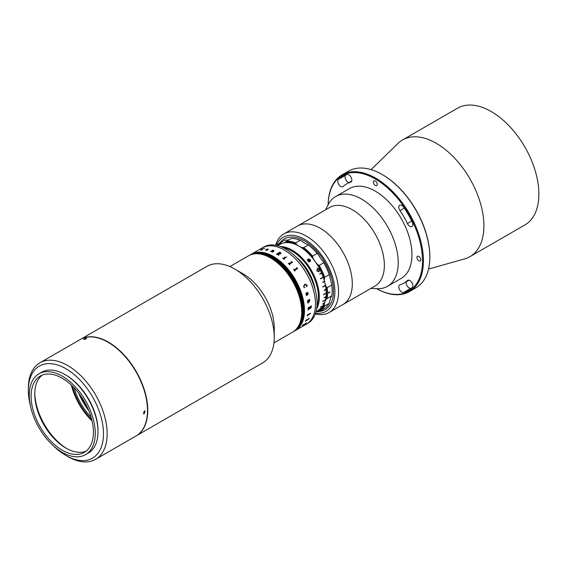 <?xml version="1.0" encoding="UTF-8"?>
<svg xmlns="http://www.w3.org/2000/svg" width="567" height="567" viewBox="0 0 567 567"><rect width="100%" height="100%" fill="white"/><g stroke="black" fill="none" stroke-linecap="round" stroke-linejoin="round"><path stroke-width="0.85" d="M328.13 204.786A67.388 38.903 60 0 1 342.078 174.863A67.388 38.903 60 0 1 375.772 178.201A67.388 38.903 60 0 1 419.793 237.58A67.388 38.903 60 0 1 409.466 291.58L415.88 287.873A67.388 38.903 -120 0 0 429.836 257.028A67.388 38.903 -120 0 0 382.186 174.501L382.647 174.764A66.736 38.528 60 0 1 429.836 256.497A66.736 38.528 60 0 1 429.836 256.766M382.647 174.764L382.186 174.501A67.388 38.903 -120 0 0 348.492 171.163L342.078 174.863M409.466 291.58A67.388 38.903 60 0 1 376.58 288.702A66.736 38.528 -120 0 0 422.5 259.984A66.736 38.528 -120 0 0 375.319 178.995A66.736 38.528 -120 0 0 328.144 204.765M340.788 186.444A4.274 2.466 -120 0 0 342.922 186.656A4.274 2.466 -120 0 0 343.184 186.465A57.281 33.07 60 0 1 346.678 183.885A57.281 33.07 60 0 1 350.661 182.149A4.274 2.466 -120 0 0 350.959 182.021A4.274 2.466 -120 0 0 351.093 177.329A4.274 2.466 -120 0 0 346.976 174.48A65.829 38.01 -120 0 0 342.404 176.472A65.829 38.01 -120 0 0 338.386 179.441A4.274 2.466 -120 0 0 338.074 182.935A4.274 2.466 -120 0 0 340.788 186.444M348.96 182.56A4.274 2.466 60 0 1 348.117 182.213A4.274 2.466 60 0 1 345.402 178.697A4.274 2.466 60 0 1 345.714 175.21A65.829 38.01 60 0 1 346.274 174.714M401.812 292.147A4.274 2.466 -120 0 0 403.654 292.487A65.829 38.01 -120 0 0 408.233 290.495A65.829 38.01 -120 0 0 412.244 287.526A4.274 2.466 -120 0 0 411.84 282.543A4.274 2.466 -120 0 0 407.708 280.318A4.274 2.466 -120 0 0 407.446 280.509A57.281 33.07 60 0 1 403.952 283.089A57.281 33.07 60 0 1 399.969 284.825A4.274 2.466 -120 0 0 399.671 284.953A4.274 2.466 -120 0 0 399.019 288.383A4.274 2.466 -120 0 0 401.812 292.147M411.692 288.029A65.829 38.01 60 0 1 410.983 288.256A4.274 2.466 60 0 1 409.14 287.916A4.274 2.466 60 0 1 406.241 281.771M375.319 181.008A2.722 1.573 -120 0 0 373.958 180.873A2.722 1.573 -120 0 0 373.54 183.049A2.722 1.573 -120 0 0 375.319 185.452A2.722 1.573 -120 0 0 376.679 185.586A2.722 1.573 -120 0 0 377.09 183.403A2.722 1.573 -120 0 0 375.319 181.008M409.849 226.318A4.274 2.466 -120 0 0 411.982 226.531A4.274 2.466 -120 0 0 412.244 222.087A65.829 38.01 -120 0 0 403.654 207.203A4.274 2.466 -120 0 0 399.671 205.204A4.274 2.466 -120 0 0 399.969 210.619A57.281 33.07 60 0 1 407.446 223.568A4.274 2.466 -120 0 0 409.849 226.318M418.843 256.39A2.722 1.573 -120 0 0 417.482 256.256A2.722 1.573 -120 0 0 417.064 258.439A2.722 1.573 -120 0 0 418.843 260.834A2.722 1.573 -120 0 0 420.204 260.969A2.722 1.573 -120 0 0 420.622 258.793A2.722 1.573 -120 0 0 418.843 256.39M371.109 169.611L398.027 143.387A67.388 38.903 60 0 1 402.556 139.95A67.388 38.903 60 0 1 436.25 143.288A67.388 38.903 60 0 1 480.27 202.667A67.388 38.903 60 0 1 469.944 256.667A67.388 38.903 60 0 1 464.699 258.871L428.532 269.07M402.556 139.95L457.541 108.205A67.388 38.903 60 0 1 491.228 111.543A67.388 38.903 60 0 1 535.255 170.922A67.388 38.903 60 0 1 524.922 224.922L469.944 256.667M325.529 209.854L328.229 204.595A51.838 29.931 60 0 1 335.657 196.529A51.838 29.931 60 0 1 394.908 243.073A51.838 29.931 60 0 1 387.488 286.314A51.838 29.931 60 0 1 376.793 288.709L370.889 288.412M335.657 196.529L349.4 188.598A51.838 29.931 60 0 1 408.651 235.135A51.838 29.931 60 0 1 401.23 278.376L387.488 286.314M275.647 245.242A45.353 26.188 60 0 1 283.812 233.944L329.625 207.494A45.353 26.188 60 0 1 381.471 248.218A45.353 26.188 60 0 1 374.978 286.052L342.907 304.571A45.353 26.188 60 0 0 349.4 266.731A45.353 26.188 60 0 0 297.555 226.013A45.353 26.188 60 0 1 335.841 241.953A45.353 26.188 60 0 1 342.907 304.571L329.165 312.502A45.353 26.188 60 0 1 315.302 313.92M315.564 313.147A42.766 24.693 -120 0 0 334.821 294.124A42.766 24.693 -120 0 0 319.37 252.28A42.766 24.693 -120 0 0 276.455 245.398M283.812 233.944A45.353 26.188 60 0 1 322.099 249.884A45.353 26.188 60 0 1 329.165 312.502M318.704 253.279A40.817 23.566 60 0 1 333.516 290.538A40.817 23.566 60 0 1 319.313 311.46A40.817 23.566 60 0 0 332.503 281.586A40.817 23.566 60 0 0 304.656 240.954A40.817 23.566 60 0 0 279.786 243.002A40.817 23.566 60 0 1 318.704 253.279M300.531 261.848A33.694 19.455 60 0 1 313.36 284.067M80.365 339.435A55.722 32.17 60 0 1 80.5 339.349A55.722 32.17 60 0 1 106.121 340.895A55.722 32.17 60 0 1 144.323 389.77A55.722 32.17 60 0 1 136.222 435.867A55.722 32.17 60 0 1 136.087 435.945M80.5 339.349L206.983 266.327A55.722 32.17 60 0 1 232.605 267.872A55.722 32.17 60 0 1 234.844 269.091A55.722 32.17 60 0 1 274.244 337.337A55.722 32.17 60 0 1 262.705 362.845L136.222 435.867M234.844 269.091L243.087 273.854A44.063 25.437 60 0 1 274.244 327.811L274.244 337.337M268.808 257.014A44.063 25.437 60 0 1 299.015 295.662A44.063 25.437 60 0 1 292.607 332.113A44.063 25.437 -120 0 0 291.218 278.921A44.063 25.437 -120 0 0 248.552 255.795A44.063 25.437 60 0 1 268.808 257.014M91.748 419.665A46.005 26.557 60 0 1 72.293 385.971M91.103 417.291A44.063 25.437 60 0 1 74.029 387.722M88.714 410.515A44.063 25.437 60 0 1 78.707 393.179M293.798 331.426A44.063 25.437 -120 0 0 293.89 331.369A44.063 25.437 -120 0 0 300.645 296.066A44.063 25.437 -120 0 0 271.862 257.241A44.063 25.437 -120 0 0 249.834 255.058A44.063 25.437 -120 0 0 249.742 255.107M293.982 331.319A44.063 25.437 -120 0 0 294.075 331.263A44.063 25.437 -120 0 0 300.829 295.96A44.063 25.437 -120 0 0 272.047 257.135A44.063 25.437 -120 0 0 250.019 254.952A44.063 25.437 -120 0 0 249.927 255.008M292.7 332.056A44.063 25.437 -120 0 0 292.792 332.007A44.063 25.437 -120 0 0 299.546 296.704A44.063 25.437 -120 0 0 270.764 257.872A44.063 25.437 -120 0 0 248.736 255.696A44.063 25.437 -120 0 0 248.644 255.745M292.884 331.95A44.063 25.437 -120 0 0 292.976 331.901A44.063 25.437 -120 0 0 299.73 296.598A44.063 25.437 -120 0 0 270.948 257.772A44.063 25.437 -120 0 0 248.913 255.589A44.063 25.437 -120 0 0 248.828 255.639M293.068 331.851A44.063 25.437 -120 0 0 293.16 331.794A44.063 25.437 -120 0 0 299.915 296.491A44.063 25.437 -120 0 0 271.132 257.666A44.063 25.437 -120 0 0 249.097 255.483A44.063 25.437 -120 0 0 249.005 255.533M293.252 331.745A44.063 25.437 -120 0 0 293.345 331.688A44.063 25.437 -120 0 0 300.099 296.385A44.063 25.437 -120 0 0 271.31 257.56A44.063 25.437 -120 0 0 249.282 255.377A44.063 25.437 -120 0 0 249.189 255.426M273.932 342.9L292.792 332.007A44.063 25.437 -120 0 0 291.403 278.815A44.063 25.437 -120 0 0 248.736 255.696L249.466 255.27A44.063 25.437 -120 0 0 249.374 255.32M293.614 331.532A44.063 25.437 -120 0 0 293.706 331.475A44.063 25.437 -120 0 0 300.46 296.172A44.063 25.437 -120 0 0 271.678 257.347A44.063 25.437 -120 0 0 249.65 255.164A44.063 25.437 -120 0 0 249.558 255.214M293.437 331.638A44.063 25.437 -120 0 0 293.522 331.582L293.89 331.369A44.063 25.437 -120 0 0 300.645 296.066A44.063 25.437 -120 0 0 271.862 257.241A44.063 25.437 -120 0 0 249.834 255.058L250.196 254.845A44.063 25.437 -120 0 0 250.111 254.902M292.792 332.007L293.522 331.582A44.063 25.437 -120 0 0 300.276 296.279A44.063 25.437 -120 0 0 271.494 257.453A44.063 25.437 -120 0 0 249.466 255.27L249.834 255.058M293.706 331.475A44.063 25.437 -120 0 0 300.46 296.172A44.063 25.437 -120 0 0 271.678 257.347A44.063 25.437 -120 0 0 249.65 255.164M293.345 331.688A44.063 25.437 -120 0 0 300.099 296.385A44.063 25.437 -120 0 0 271.31 257.56A44.063 25.437 -120 0 0 249.282 255.377M293.522 331.582A44.063 25.437 -120 0 0 300.276 296.279A44.063 25.437 -120 0 0 271.494 257.453A44.063 25.437 -120 0 0 249.466 255.27M292.976 331.901A44.063 25.437 -120 0 0 299.73 296.598A44.063 25.437 -120 0 0 270.948 257.772A44.063 25.437 -120 0 0 248.913 255.589M293.16 331.794A44.063 25.437 -120 0 0 299.915 296.491A44.063 25.437 -120 0 0 271.132 257.666A44.063 25.437 -120 0 0 249.097 255.483M294.167 331.213A44.063 25.437 -120 0 0 294.259 331.163A44.063 25.437 -120 0 0 301.013 295.854A44.063 25.437 -120 0 0 272.231 257.028A44.063 25.437 -120 0 0 250.196 254.845L250.38 254.739A44.063 25.437 -120 0 0 250.288 254.796M294.351 331.107A44.063 25.437 -120 0 0 294.443 331.057A44.063 25.437 -120 0 0 301.197 295.747A44.063 25.437 -120 0 0 272.415 256.922A44.063 25.437 -120 0 0 250.38 254.739L250.564 254.633A44.063 25.437 -120 0 0 250.472 254.689M294.535 331A44.063 25.437 -120 0 0 294.627 330.951A44.063 25.437 -120 0 0 301.382 295.641A44.063 25.437 -120 0 0 272.592 256.816A44.063 25.437 -120 0 0 250.564 254.633L250.749 254.526A44.063 25.437 -120 0 0 250.657 254.583M294.72 330.894A44.063 25.437 -120 0 0 294.805 330.844A44.063 25.437 -120 0 0 301.559 295.535A44.063 25.437 -120 0 0 272.777 256.709A44.063 25.437 -120 0 0 250.749 254.526L250.933 254.42A44.063 25.437 -120 0 0 250.841 254.477M293.89 331.369L294.443 331.057A44.063 25.437 -120 0 0 301.197 295.747A44.063 25.437 -120 0 0 272.415 256.922A44.063 25.437 -120 0 0 250.38 254.739M294.443 331.057L294.627 330.951A44.063 25.437 -120 0 0 301.382 295.641A44.063 25.437 -120 0 0 272.592 256.816A44.063 25.437 -120 0 0 250.564 254.633M294.897 330.788A44.063 25.437 -120 0 0 294.989 330.738A44.063 25.437 -120 0 0 301.743 295.428A44.063 25.437 -120 0 0 272.961 256.603A44.063 25.437 -120 0 0 250.933 254.42L251.117 254.314A44.063 25.437 -120 0 0 251.025 254.37M295.081 330.681A44.063 25.437 -120 0 0 295.173 330.632A44.063 25.437 -120 0 0 301.928 295.322A44.063 25.437 -120 0 0 273.145 256.497A44.063 25.437 -120 0 0 251.117 254.314L251.301 254.214A44.063 25.437 -120 0 0 251.209 254.264M294.627 330.951L294.805 330.844A44.063 25.437 -120 0 0 301.559 295.535A44.063 25.437 -120 0 0 272.777 256.709A44.063 25.437 -120 0 0 250.749 254.526M294.805 330.844L294.989 330.738A44.063 25.437 -120 0 0 301.743 295.428A44.063 25.437 -120 0 0 272.961 256.603A44.063 25.437 -120 0 0 250.933 254.42M294.989 330.738L295.173 330.632A44.063 25.437 -120 0 0 301.928 295.322A44.063 25.437 -120 0 0 273.145 256.497A44.063 25.437 -120 0 0 251.117 254.314M295.265 330.575A44.063 25.437 -120 0 0 295.357 330.526A44.063 25.437 -120 0 0 302.112 295.223A44.063 25.437 -120 0 0 273.329 256.39A44.063 25.437 -120 0 0 251.301 254.214A44.063 25.437 60 0 1 285.251 266.015A44.063 25.437 60 0 1 304.486 310.355A44.063 25.437 60 0 1 295.357 330.526L307.895 323.282A44.063 25.437 60 0 0 314.65 287.979A44.063 25.437 60 0 0 285.867 249.154A44.063 25.437 60 0 0 263.839 246.971L262.294 247.864A44.063 25.437 60 0 1 284.322 250.047A44.063 25.437 60 0 1 313.104 288.872A44.063 25.437 60 0 1 306.357 324.175A44.063 25.437 60 0 0 315.479 304.004A44.063 25.437 60 0 0 296.243 259.665A44.063 25.437 60 0 0 262.294 247.864L251.301 254.214M294.075 331.263A44.063 25.437 -120 0 0 300.829 295.96A44.063 25.437 -120 0 0 272.047 257.135A44.063 25.437 -120 0 0 250.019 254.952M294.259 331.163A44.063 25.437 -120 0 0 301.013 295.854A44.063 25.437 -120 0 0 272.231 257.028A44.063 25.437 -120 0 0 250.196 254.845M87.332 407.368A42.766 24.693 60 0 1 80.741 395.943M308.271 244.972L307.541 244.384A38.875 22.446 60 0 1 318.385 254.718L317.151 253.435A39.527 22.822 -120 0 0 308.271 244.972L303.685 247.616A39.527 22.822 60 0 1 312.566 256.078L317.151 253.435M295.542 242.91L300.12 240.266A39.527 22.822 -120 0 0 291.24 238.473L286.661 241.117A39.527 22.822 60 0 1 295.542 242.91L296.272 244.221A19.441 11.22 -120 0 0 299.156 246.241A19.441 11.22 -120 0 0 302.041 247.552L303.685 247.616M300.12 240.266L301.764 241.053A19.441 11.22 -120 0 0 304.656 243.066A19.441 11.22 -120 0 0 307.541 244.384M329.236 274.662A39.527 22.822 -120 0 0 323.743 262.769L319.164 265.413A39.527 22.822 60 0 1 324.65 277.306L329.236 274.662L329.76 275.853A19.441 11.22 -120 0 0 331.546 283.224L331.752 285.066L327.166 287.71A39.527 22.822 60 0 1 327.563 293.167L327.563 293.486A39.527 22.822 60 0 1 327.166 298.49L326.046 299.567A19.441 11.22 -120 0 0 324.26 304.876L324.65 305.989A39.527 22.822 60 0 1 319.377 311.425A39.527 22.822 60 0 1 319.164 311.545L317.555 311.659A19.441 11.22 -120 0 0 316.365 311.666M276.724 245.461A39.527 22.822 60 0 1 279.85 242.967A39.527 22.822 60 0 1 280.063 242.839L284.648 240.195A39.527 22.822 -120 0 0 284.436 240.316A39.527 22.822 -120 0 0 284.223 240.443M288.908 239.82A19.441 11.22 -120 0 1 286.25 240.075L284.648 240.195M312.566 256.078L312.892 257.893A38.875 22.446 -120 0 0 302.041 247.552M296.272 244.221A38.875 22.446 -120 0 0 285.421 242.031L286.661 241.117M280.063 242.839L280.75 243.25A19.441 11.22 -120 0 0 284.903 242.364A19.441 11.22 -120 0 0 285.421 242.031M280.75 243.25A38.875 22.446 -120 0 0 277.291 245.589M317.555 311.659A38.875 22.446 -120 0 0 324.26 304.876M326.046 299.567A38.875 22.446 -120 0 0 326.046 286.399L327.166 287.71M324.65 277.306L324.26 279.028A19.441 11.22 -120 0 0 326.046 286.399M324.26 279.028A38.875 22.446 -120 0 0 317.555 264.505L319.164 265.413M312.892 257.893A19.441 11.22 -120 0 0 317.555 264.505M318.385 254.718A19.441 11.22 -120 0 0 323.055 261.33A38.875 22.446 60 0 1 329.76 275.853M323.743 262.769L323.055 261.33M327.563 293.167L329.852 291.849A39.527 22.822 60 0 1 329.852 292.161L327.563 293.486M327.166 298.49L331.752 295.846A39.527 22.822 -120 0 0 331.752 285.066M323.743 308.895A39.527 22.822 -120 0 0 323.955 308.774A39.527 22.822 -120 0 0 329.236 303.345L329.76 301.701A19.441 11.22 -120 0 1 331.546 296.392L331.752 295.846M329.236 303.345L324.65 305.989M307.761 259.317L308.306 259.006C310.121 259.112 310.766 259.913 310.227 261.401L309.688 261.72C307.895 261.571 307.25 260.77 307.761 259.317A1.623 1.276 -144.9 0 0 307.668 259.431L307.626 259.495M319.03 271.692L319.618 269.24L317.371 268.404L316.797 270.87L319.03 271.692M280.325 246.525A38.23 22.07 60 0 1 311.396 270.388A38.23 22.07 60 0 1 316.528 309.228M277.71 245.695L280.041 244.349A38.23 22.07 60 0 1 321.567 272.947L319.738 274.003A38.23 22.07 60 0 1 319.838 274.244L321.673 273.181A38.23 22.07 60 0 1 323.19 277.05L320.44 278.638A38.23 22.07 60 0 1 320.525 278.872L323.275 277.291A38.23 22.07 60 0 1 324.48 281.161L322.644 282.217A38.23 22.07 60 0 1 322.708 282.458L324.544 281.395A38.23 22.07 60 0 1 325.415 285.222L322.666 286.81A38.23 22.07 60 0 1 322.708 287.037L325.458 285.449A38.23 22.07 60 0 1 325.99 289.17L324.154 290.226A38.23 22.07 60 0 1 324.175 290.453L326.011 289.39A38.23 22.07 60 0 1 326.188 292.955L323.438 294.542A38.23 22.07 60 0 1 323.438 294.755L326.188 293.167A38.23 22.07 60 0 1 326.011 296.527L324.175 297.59A38.23 22.07 60 0 1 324.154 297.788L325.99 296.725A38.23 22.07 60 0 1 325.458 299.837L322.708 301.424A38.23 22.07 60 0 1 322.666 301.601L325.415 300.021A38.23 22.07 60 0 1 324.544 302.835L322.708 303.891A38.23 22.07 60 0 1 322.644 304.054L324.48 302.998A38.23 22.07 60 0 1 323.275 305.478L320.525 307.066A38.23 22.07 60 0 1 320.44 307.201L323.19 305.613A38.23 22.07 60 0 1 322.566 306.577A38.23 22.07 60 0 1 321.673 307.732L319.838 308.788A38.23 22.07 60 0 1 319.738 308.902L321.567 307.846A38.23 22.07 60 0 1 318.271 310.567L315.932 311.914M309.688 261.72A1.623 1.276 -144.9 0 1 307.668 259.431M308.306 259.006A1.623 1.276 -144.9 0 1 310.227 261.401M316.889 306.343A37.578 21.695 -120 0 0 310.617 270.842A37.578 21.695 -120 0 0 283.004 247.651M322.694 282.401L324.459 281.381A38.095 22 60 0 0 324.409 281.204M296.3 257.255A33.694 19.455 60 0 1 315.224 290.028M319.497 309.731L316.684 311.354L319.497 309.731M324.168 290.361L326.011 289.39M319.299 269.417L318.789 271.203L317.116 270.686L317.64 268.886L319.299 269.417M318.562 309.993L318.952 309.915M319.186 309.795L318.803 309.78M318.718 271.232L317.045 270.714L317.726 268.836M318.647 271.862L319.547 269.268L317.307 268.439M305.578 284.591L304.72 284.918L303.65 286.831L304.685 287.604M305.237 284.187L306.846 285.095L307.208 285.995L306.471 286.668L306.697 285.109L304.727 284.918L303.657 286.831L304.911 287.568L303.515 286.888L304.536 284.464L306.853 285.088L307.201 285.995L306.478 286.661M306.683 293.132L306.109 294.004L306.619 294.734L307.512 294.216L306.414 293.196L306.116 294.004L306.619 294.727M308.108 293.196L307.463 292.317L308.235 293.104L307.938 294.365L306.69 295.081L306.938 295.393A44.049 25.43 60 0 1 306.967 295.506L306.364 295.35M307.463 292.317L308.242 293.104L307.945 294.365L306.697 295.081L306.953 295.4A44.063 25.437 60 0 1 306.981 295.513L306.378 295.357L305.967 294.039L306.244 292.82L307.86 294.018L308.115 293.196L307.328 292.643M307.846 300.999L309.135 300.255L309.681 300.822L309.143 300.262L307.853 301.006M307.619 301.502A44.063 25.437 60 0 0 307.463 300.503L307.597 300.425A44.063 25.437 60 0 1 307.619 300.545L309.462 299.574A44.063 25.437 60 0 0 309.426 299.369L309.561 299.298A44.049 25.43 60 0 1 309.575 299.461L309.738 299.858A44.049 25.43 60 0 1 309.745 299.908L309.249 301.913L307.938 302.891A44.049 25.43 60 0 1 307.952 303.012L307.824 303.083A44.063 25.437 60 0 0 307.704 302.105L307.838 302.027A44.049 25.43 60 0 1 307.846 302.147L309.695 300.829M296.647 267.631L296.775 267.56A44.049 25.43 60 0 1 296.959 267.801L297.625 268.425A44.063 25.437 60 0 1 297.661 268.467L294.599 270.516A44.063 25.437 60 0 1 294.968 271.026L294.833 271.104A44.063 25.437 60 0 0 293.571 269.403L293.706 269.332A44.063 25.437 60 0 1 294.082 269.828L297.016 268.12A44.063 25.437 60 0 0 296.647 267.631L296.775 267.553A44.063 25.437 60 0 1 296.959 267.794L297.618 268.432A44.049 25.43 60 0 1 297.654 268.474M291.381 261.529L291.509 261.458A44.049 25.43 60 0 1 291.714 261.663L292.437 262.195A44.063 25.437 60 0 1 292.473 262.238L289.425 264.257A44.063 25.437 60 0 1 289.836 264.704L289.702 264.782A44.063 25.437 60 0 0 288.305 263.301L288.44 263.223A44.063 25.437 60 0 1 288.858 263.655L291.792 261.954A44.063 25.437 60 0 0 291.381 261.529L291.516 261.451A44.063 25.437 60 0 1 291.714 261.656L292.43 262.202A44.049 25.43 60 0 1 292.466 262.238M282.685 258.198L282.813 258.127A44.049 25.43 60 0 1 283.209 258.446L285.038 257.383A44.063 25.437 60 0 0 284.641 257.064L284.776 256.986A44.063 25.437 60 0 1 284.96 257.135L285.697 257.553A44.063 25.437 60 0 1 285.74 257.581L283.812 258.928A44.063 25.437 60 0 1 284.209 259.261L284.074 259.339A44.063 25.437 60 0 0 282.678 258.198L282.813 258.12A44.063 25.437 60 0 1 283.209 258.439L285.038 257.39M286.654 256.901L286.165 257.184L286.654 256.901M280.906 253.768L279.403 253.832L278.652 255.15A44.063 25.437 60 0 1 278.766 255.221L278.631 255.299A44.063 25.437 60 0 0 278.121 254.98L279.063 253.662A44.063 25.437 60 0 0 278.68 253.421L277.369 254.363A44.063 25.437 60 0 1 277.476 254.427L277.341 254.505A44.063 25.437 60 0 0 276.498 254.016L276.625 253.945A44.063 25.437 60 0 1 276.739 254.002L279.673 252.308A44.063 25.437 60 0 0 279.566 252.244L279.701 252.166A44.063 25.437 60 0 1 280.764 252.783L280.764 252.797A44.049 25.43 60 0 0 279.701 252.18L279.581 252.251M271.395 251.387L271.416 251.535A44.063 25.437 60 0 1 271.508 251.571L271.38 251.649A44.063 25.437 60 0 0 270.594 251.372L270.721 251.294A44.063 25.437 60 0 1 270.82 251.323L272.713 250.295A44.063 25.437 60 0 0 272.55 250.238L272.684 250.16A44.063 25.437 60 0 1 272.819 250.203L273.259 250.274A44.063 25.437 60 0 1 273.294 250.288L272.876 250.536L273.925 250.564L273.861 251.188L272.692 252.032A44.063 25.437 60 0 1 272.784 252.067L272.656 252.145A44.063 25.437 60 0 0 271.862 251.826L271.997 251.748A44.063 25.437 60 0 1 272.089 251.783L273.769 250.635L271.395 251.387M265.654 250.245L265.533 249.856L267.964 249.395L266.823 249.197L268.071 249.019L268.212 249.437L266.965 250.16L267.404 250.125A44.063 25.437 60 0 1 267.489 250.146L265.654 250.245L265.54 249.87L267.95 249.104M260.685 250.217L261.352 249.423L264.654 248.24L261.649 249.367L260.834 250.132L262.422 249.6L260.685 250.217L261.359 249.43L264.661 248.247M309.561 299.298A44.063 25.437 60 0 1 309.589 299.468L309.745 299.858A44.063 25.437 60 0 1 309.752 299.908L309.256 301.913L307.945 302.898A44.063 25.437 60 0 1 307.959 303.012L307.824 303.09M306.244 292.82L307.647 294.138M308.25 307.626A44.049 25.43 60 0 1 308.25 307.739L308.257 307.746A44.063 25.437 60 0 0 308.257 307.626L308.122 307.704A44.063 25.437 60 0 1 308.129 308.25A44.063 25.437 60 0 1 308.122 308.682L308.257 308.604A44.063 25.437 60 0 0 308.257 308.476L308.25 308.469A44.049 25.43 60 0 1 308.25 308.597L308.122 308.668M308.405 307.846L311.198 306.052A44.063 25.437 60 0 0 311.198 305.925L311.333 305.847A44.063 25.437 60 0 1 311.333 306.4A44.063 25.437 60 0 1 311.326 307.073L310.539 308.519L309.731 308.235L308.214 309.936A44.049 25.43 60 0 1 308.207 310.064L308.214 310.071A44.063 25.437 60 0 0 308.221 309.943L309.731 308.235L310.546 308.526L309.738 308.242M311.191 306.775L309.851 307.364A44.049 25.43 60 0 1 309.851 307.817L310.51 308.143M311.318 305.854A44.049 25.43 60 0 1 311.318 307.073L310.539 308.519M309.724 307.442L308.398 308.207L309.731 307.449A44.049 25.43 60 0 1 309.717 307.449A44.063 25.437 60 0 1 309.724 307.895L308.108 309.568A44.063 25.437 60 0 1 308.079 310.142M310.709 313.409L310.22 313.693L310.709 313.409M309.284 314.097L309.483 313.82A44.063 25.437 60 0 0 309.561 313.409L309.695 313.331A44.063 25.437 60 0 1 309.653 313.53L309.667 314.075A44.063 25.437 60 0 1 309.66 314.118L307.527 315.5A44.063 25.437 60 0 1 307.442 315.904L307.307 315.982A44.063 25.437 60 0 0 307.597 314.536L307.732 314.465A44.063 25.437 60 0 1 307.654 314.876L309.284 314.097M309.185 318.264A44.049 25.43 60 0 1 309.107 318.434L309.008 318.902A44.063 25.437 60 0 1 308.994 318.938L305.719 320.936A44.063 25.437 60 0 1 305.542 321.305L305.407 321.383A44.063 25.437 60 0 0 305.989 320.107L306.123 320.029A44.063 25.437 60 0 1 305.96 320.419L308.902 318.711A44.063 25.437 60 0 0 309.065 318.335L309.199 318.257A44.063 25.437 60 0 1 309.121 318.441L309.001 318.895A44.049 25.43 60 0 1 308.987 318.93L305.712 320.929A44.049 25.43 60 0 1 305.528 321.298L305.415 321.361M306.513 322.821A44.049 25.43 60 0 1 306.421 322.935L306.215 323.282A44.063 25.437 60 0 1 306.194 323.31L302.884 325.274A44.063 25.437 60 0 1 302.629 325.55L302.495 325.628A44.063 25.437 60 0 0 303.338 324.657L303.465 324.579A44.063 25.437 60 0 1 303.225 324.877L306.173 323.176A44.063 25.437 60 0 0 306.407 322.878L306.541 322.8A44.063 25.437 60 0 1 306.428 322.949L306.208 323.275A44.049 25.43 60 0 1 306.18 323.296L302.877 325.26A44.049 25.43 60 0 1 302.622 325.543L302.53 325.593M309.858 307.824L310.518 308.15L311.198 307.009A44.063 25.437 60 0 0 311.198 306.782L309.865 307.371A44.063 25.437 60 0 1 309.858 307.824M307.718 314.465A44.049 25.43 60 0 1 307.647 314.869L307.761 314.961M309.681 313.338A44.049 25.43 60 0 1 309.646 313.523L309.66 314.068A44.049 25.43 60 0 1 309.653 314.111L307.52 315.493A44.049 25.43 60 0 1 307.427 315.897L307.307 315.968M306.109 320.043A44.049 25.43 60 0 1 305.953 320.405L306.031 320.468M260.614 250.118L262.422 249.608M265.88 249.87L266.724 250.111L267.617 249.593L265.873 249.863L266.731 250.125L267.603 249.608M266.965 250.175L267.411 250.139A44.049 25.43 60 0 1 267.475 250.153M266.795 249.338L268.078 249.026L268.212 249.452M271.869 251.833L271.997 251.762A44.049 25.43 60 0 1 272.089 251.798L273.769 250.642M272.904 250.529L273.925 250.579L273.861 251.195M272.564 250.245L272.684 250.175A44.049 25.43 60 0 1 272.819 250.217L273.259 250.288A44.049 25.43 60 0 1 273.287 250.295M270.608 251.372L270.728 251.301A44.049 25.43 60 0 1 270.82 251.337L272.713 250.302M278.822 253.35L278.808 253.357A44.049 25.43 60 0 1 279.205 253.591L280.516 253.569L280.509 252.79A44.063 25.437 60 0 0 280.311 252.669L278.808 253.35A44.063 25.437 60 0 1 279.205 253.577L280.509 253.584L280.509 252.797M276.505 254.023L276.632 253.952A44.049 25.43 60 0 1 276.739 254.016L279.673 252.315M278.121 254.987L279.063 253.662M283.791 258.715L283.812 258.942A44.049 25.43 60 0 1 284.202 259.268M284.648 257.071L284.769 256.993A44.049 25.43 60 0 1 284.96 257.149L285.697 257.56A44.049 25.43 60 0 1 285.725 257.588M288.312 263.301L288.44 263.23A44.049 25.43 60 0 1 288.851 263.662L291.785 261.961M289.411 264.009L289.425 264.265A44.049 25.43 60 0 1 289.829 264.711M293.571 269.41L293.699 269.332A44.049 25.43 60 0 1 294.075 269.828L297.009 268.127M294.592 270.239L294.592 270.523A44.049 25.43 60 0 1 294.96 271.026M309.206 261.756L309.497 261.316L308.93 260.402L307.881 260.232L307.612 260.643M309.922 261.628A1.595 1.254 35.1 0 0 307.484 259.92M84.2 338.953C86.326 338.017 86.985 337.96 86.184 338.775C84.036 339.668 83.37 339.725 84.2 338.953L83.675 339.435M86.694 338.265L86.184 338.775M144.266 411.04L145.088 410.962L144.266 413.683L143.465 413.768L144.266 411.04M28.35 390.422L28.35 388.31A55.722 32.17 60 0 1 39.888 362.802A55.722 32.17 60 0 1 67.749 365.559A55.722 32.17 60 0 1 104.158 414.661A55.722 32.17 60 0 1 95.61 459.313A55.722 32.17 60 0 1 67.749 456.555L65.921 455.499A53.128 30.675 -120 0 0 103.492 433.805A53.128 30.675 -120 0 0 65.921 368.734A53.128 30.675 -120 0 0 28.35 390.422A53.128 30.675 -120 0 0 30.405 405.752M39.888 362.802L80.231 339.513A55.722 32.17 60 0 1 108.091 342.27A55.722 32.17 60 0 1 144.493 391.372A55.722 32.17 60 0 1 135.952 436.023L95.61 459.313M65.467 374.822A45.353 26.188 60 0 1 65.921 375.085A45.353 26.188 60 0 1 97.985 431.154M53.674 446.059A53.128 30.675 -120 0 0 65.921 455.492A53.128 30.675 -120 0 0 65.921 455.499M34.778 393.094A46.65 26.933 -120 0 0 66.821 448.596M86.042 451.197A44.063 25.437 60 0 1 65.921 448.093A44.063 25.437 60 0 1 65.921 448.086A44.063 25.437 60 0 1 34.764 394.129A44.063 25.437 60 0 1 42.135 375.148M92.06 420.962A46.65 26.933 60 0 1 71.329 385.057A46.65 26.933 -120 0 0 92.06 420.962M62.257 450.205A44.063 25.437 60 0 1 33.467 411.38A44.063 25.437 60 0 1 40.222 376.077A44.063 25.437 60 0 1 62.257 378.253A44.063 25.437 60 0 1 91.039 417.085A44.063 25.437 60 0 1 84.285 452.388A44.063 25.437 60 0 1 62.257 450.205M62.257 376.141A46.65 26.933 60 0 1 92.733 417.248A46.65 26.933 60 0 1 85.582 454.635A46.65 26.933 60 0 1 62.257 452.324A46.65 26.933 60 0 1 31.78 411.21A46.65 26.933 60 0 1 38.932 373.83A46.65 26.933 60 0 1 62.257 376.141M38.932 373.83L41.674 372.243A46.65 26.933 60 0 1 64.999 374.553A46.65 26.933 60 0 1 95.483 415.661A46.65 26.933 60 0 1 88.332 453.047L85.582 454.635M71.463 385.184A46.65 26.933 -120 0 0 92.017 420.778A46.65 26.933 -120 0 1 71.463 385.184M71.605 385.312A46.65 26.933 -120 0 0 91.974 420.594A46.65 26.933 -120 0 1 71.605 385.312M71.747 385.447A46.65 26.933 -120 0 0 91.932 420.409M410.983 288.256L403.654 292.487M404.278 208.132L399.969 210.619M411.755 221.08L407.446 223.568M408.006 280.183L407.446 280.509M345.714 175.21L338.386 179.441M351.221 181.823L350.661 182.149M429.836 256.497L429.836 257.028M408.998 280.176L403.952 283.089M351.724 180.972L346.678 183.885M229.869 266.582L248.736 255.696M279.85 242.967L284.436 240.316M319.377 311.425L323.955 308.774M65.921 455.492L67.749 456.555"/></g></svg>
